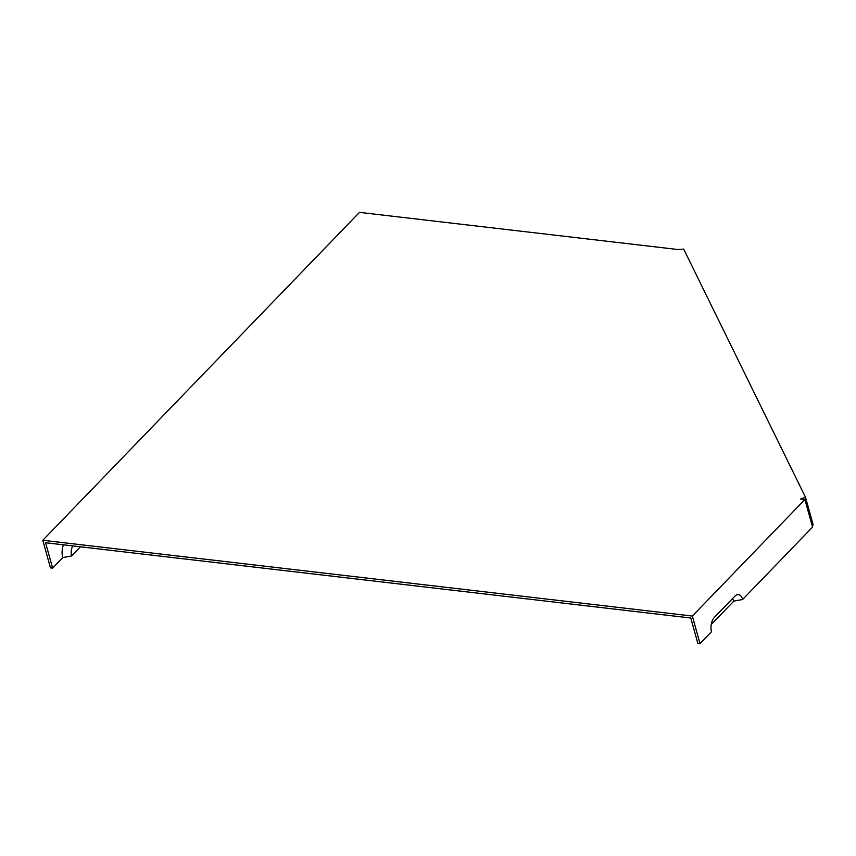 <?xml version="1.0" encoding="UTF-8"?>
<svg xmlns="http://www.w3.org/2000/svg" width="856" height="856" viewBox="0 0 856 856"><rect width="100%" height="100%" fill="white"/><g stroke="black" fill="none" stroke-linecap="round" stroke-linejoin="round"><path stroke-width="1.28" d="M63.398 544.812A13.129 7.319 96.7 0 0 62.766 557.598L71.604 555.918L80.411 546.802M711.229 624.516L733.785 601.158L742.623 599.489A10.507 5.853 -83.3 0 0 736.074 595.209A10.507 5.853 -83.3 0 0 734.769 596.268L714.46 617.294A10.507 5.853 -83.3 0 0 711.497 631.717L699.994 643.626L697.833 643.38L690.792 618.011L45.582 542.736L52.612 568.106L62.766 557.598M52.612 568.106L50.45 567.849L42.8 540.275L359.477 212.374L678.134 249.545L683.687 249.096L805.55 497.379L800.574 499.005L804.908 499.508L692.343 616.053L699.994 643.626M72.76 545.903A8.581 4.783 96.7 0 0 71.604 555.918M742.623 599.489L812.558 527.082L804.908 499.508M812.066 525.317L813.2 524.953L805.55 497.379M732.329 598.783A5.96 3.317 -83.3 0 1 733.785 601.158M692.343 616.053L42.8 540.275"/></g></svg>
